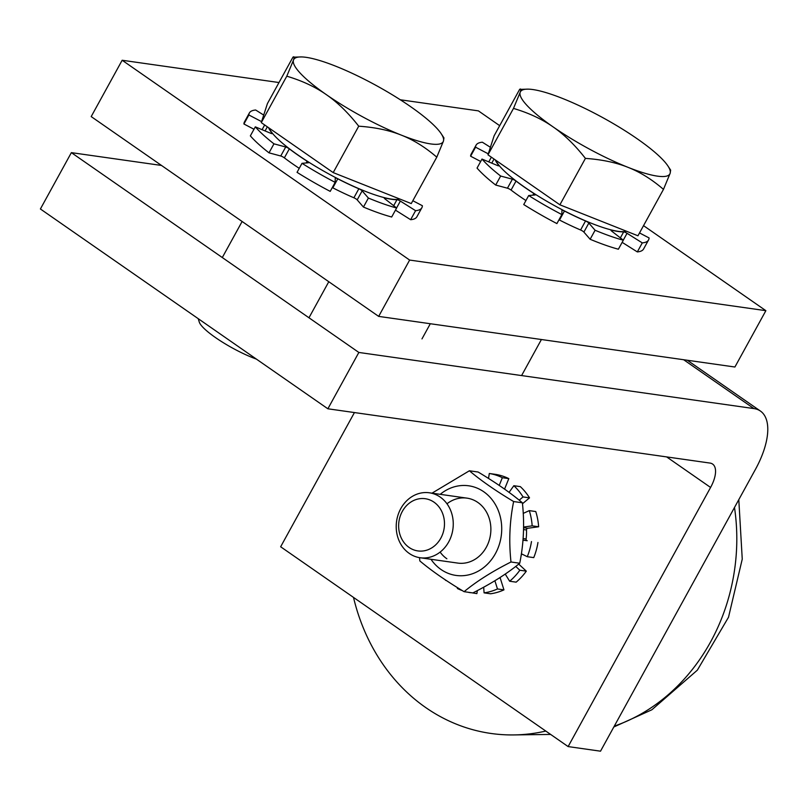 <?xml version="1.0" encoding="UTF-8"?>
<svg xmlns="http://www.w3.org/2000/svg" width="808" height="808" viewBox="0 0 808 808"><rect width="100%" height="100%" fill="white"/><g stroke="black" fill="none" stroke-linecap="round" stroke-linejoin="round"><path stroke-width="1.21" d="M122.16 60.257L91.193 116.584L378.669 316.393L734.906 367.014L765.873 310.676L409.636 260.065L122.16 60.257L278.992 82.537M400.293 99.778L478.397 110.868L499.687 125.674M643.532 225.644L765.873 310.676M378.669 316.393L409.636 260.065M753.945 408.585A65.6 29.977 -55.2 0 1 760.419 411.05A65.6 29.977 -55.2 0 1 755.359 469.519L600.516 751.188L568.125 746.582L710.585 487.456A26.24 11.989 124.8 0 0 712.606 464.065A26.24 11.989 124.8 0 0 710.02 463.075L327.876 408.787L358.853 352.45L753.945 408.585L683.649 359.732M161.489 165.448L71.367 152.641L40.4 208.979L327.876 408.787M71.367 152.641L358.853 352.45M354.439 412.555L280.649 546.774L568.125 746.582M353.5 597.415A196.809 170.599 -81.9 0 0 513.858 734.927A196.809 170.599 -81.9 0 0 545.804 731.068M499.112 578.084L500.283 578.245A1.576 1.364 98.1 0 1 500.243 577.356M500.283 578.245L503.95 589.87L497.476 588.951L494.88 580.72M477.356 590.577L476.871 593.617L470.418 592.577M499.213 485.426L502.344 477.71L508.818 478.629A60.358 52.318 98.1 0 0 495.779 474.407L489.305 473.488L488.517 478.447M519.18 500.172L523.039 496.94L529.523 497.859A60.358 52.318 98.1 0 0 520.332 486.628L513.848 485.709L509.07 492.375M523.544 527.048L532.169 525.846L538.643 526.765A60.358 52.318 98.1 0 0 535.765 511.545L529.29 510.626L523.21 513.393M522.958 540.118L527.21 540.724A1.576 1.364 98.1 0 1 526.109 538.997L523.069 538.572M527.21 540.724L522.948 540.168M523.503 529.543L526.503 529.977A1.576 1.364 98.1 0 1 527.755 528.28L523.534 527.675M526.503 529.977A46.248 40.087 98.1 0 1 526.109 538.997M483.679 587.174L484.083 592.86L490.557 593.779A60.358 52.318 98.1 0 0 503.95 589.87M457.651 587.739L457.358 588.476A60.358 52.318 98.1 0 0 462.297 590.587M508.818 478.629L504.556 489.133M529.523 497.859L522.473 503.748M538.643 526.765L527.755 528.28M509.666 581.235L516.15 582.154A60.358 52.318 98.1 0 0 526.311 571.155L519.837 570.236A60.358 52.318 98.1 0 1 509.666 581.235L505.222 574.054M537.956 542.491A60.358 52.318 98.1 0 1 533.745 557.621L527.27 556.702A60.358 52.318 98.1 0 0 531.482 541.562M521.847 554.005A46.248 40.087 98.1 0 1 521.069 555.651M518.696 564.075L526.311 571.155M529.29 510.626A60.358 52.318 98.1 0 1 532.169 525.846M513.848 485.709A60.358 52.318 98.1 0 1 523.039 496.94M489.305 473.488A60.358 52.318 98.1 0 1 502.344 477.71M445.844 580.477A60.358 52.318 98.1 0 1 444.814 579.487M470.397 592.698A60.358 52.318 98.1 0 1 467.923 592.224M519.837 570.236L515.716 566.408M521.362 553.763L527.27 556.702M497.476 588.951A60.358 52.318 98.1 0 1 484.083 592.86M628.038 167.347C616.009 162.519 601.798 159.529 585.416 158.398C574.973 145.046 564.176 134.532 553.046 126.866A85.284 16.998 28.8 0 0 628.038 167.347A85.284 16.998 28.8 0 0 670.135 173.326L663.469 189.375C651.935 179.427 640.118 172.084 628.038 167.347M513.484 108.413L520.15 92.365A85.284 16.998 28.8 0 0 553.046 126.866C541.966 119.099 528.775 112.948 513.484 108.413L487.971 154.823L494.112 135.805L519.625 89.395C520.948 88.385 521.13 89.375 520.15 92.365A85.284 16.998 28.8 0 1 528.089 89.143L519.625 89.395M667.974 166.044L670.65 170.124L670.135 173.326A85.284 16.998 28.8 0 0 667.974 166.044A85.284 16.998 28.8 0 0 637.249 138.825A85.284 16.998 28.8 0 0 562.257 98.344A85.284 16.998 28.8 0 0 528.089 89.143M585.416 158.398L559.894 204.808L637.956 235.784L663.469 189.375M559.894 204.808L487.971 154.823M626.432 231.219A76.295 15.211 -151.2 0 1 618.039 231.29A76.295 15.211 -151.2 0 1 547.127 201.444A76.295 15.211 -151.2 0 1 495.708 160.196M198.213 318.665L199.293 322.109A42.42 8.454 28.8 0 0 256.429 359.116M401.344 135.138C389.315 130.3 375.104 127.321 358.722 126.189C348.278 112.837 337.481 102.323 326.351 94.657A85.284 16.998 28.8 0 0 401.344 135.138A85.284 16.998 28.8 0 0 443.441 141.117L436.785 157.166C425.24 147.218 413.423 139.875 401.344 135.138M286.789 76.194L293.456 60.156A85.284 16.998 28.8 0 0 326.351 94.657C315.272 86.89 302.081 80.739 286.789 76.194L261.277 122.614L267.418 103.596L292.93 57.186C294.253 56.176 294.435 57.166 293.456 60.156A85.284 16.998 28.8 0 1 301.404 56.934L292.93 57.186M441.279 133.835L443.956 137.916L443.441 141.117A85.284 16.998 28.8 0 0 441.279 133.835A85.284 16.998 28.8 0 0 410.555 106.616A85.284 16.998 28.8 0 0 335.562 66.135A85.284 16.998 28.8 0 0 301.404 56.934M358.722 126.189L333.199 172.599L411.262 203.576L436.785 157.166M333.199 172.599L261.277 122.614M399.748 199A76.295 15.211 -151.2 0 1 391.345 199.081A76.295 15.211 -151.2 0 1 320.433 169.236A76.295 15.211 -151.2 0 1 269.014 127.987M558.985 219.786A2.949 0.586 -151.2 0 1 559.51 220.039L564.459 211.029A2.949 0.586 28.8 0 0 561.964 210.312A2.949 0.586 28.8 0 0 561.944 210.373L561.853 214.575A98.404 19.614 -151.2 0 1 528.695 195.536L523.736 204.545A98.404 19.614 -151.2 0 0 556.904 223.584L561.853 214.575M580.588 229.987A2.949 0.586 -151.2 0 1 583.891 232.088L588.84 223.069A2.949 0.586 28.8 0 0 585.537 220.978L580.588 229.987A76.75 15.302 -151.2 0 1 559.51 220.039M564.459 211.029A76.75 15.302 28.8 0 0 585.537 220.978M507.444 188.203A2.949 0.586 -151.2 0 1 511.06 190.072L516.019 181.063A2.949 0.586 28.8 0 0 512.403 179.194L507.444 188.203L495.698 185.052L500.657 176.043L512.403 179.194M528.695 195.536L535.098 194.97A2.949 0.586 28.8 0 0 535.29 194.879A2.949 0.586 28.8 0 0 533.795 193.425L532.846 195.162M525.937 200.556A76.75 15.302 -151.2 0 1 511.06 190.072M516.019 181.063A76.75 15.302 28.8 0 0 533.795 193.425M480.679 161.469L470.62 156.207L475.569 147.187L488.284 153.843M500.657 176.043A98.404 19.614 -151.2 0 1 482.002 159.065L497.304 165.448A2.949 0.586 28.8 0 0 498.91 165.741A2.949 0.586 28.8 0 0 498.768 165.367L498.516 165.822M495.254 159.883A76.75 15.302 28.8 0 0 498.768 165.367M623.271 240.158L627.048 233.3L642.279 242.895L637.33 251.914A98.404 19.614 -151.2 0 0 643.592 248.975L648.551 239.966A98.404 19.614 -151.2 0 0 649.066 237.926L639.522 232.936M482.002 159.065L477.043 168.084A98.404 19.614 -151.2 0 0 495.698 185.052M490.406 147.288L482.356 142.218A98.404 19.614 -151.2 0 0 476.084 145.157A98.404 19.614 -151.2 0 0 475.569 147.187M588.84 223.069L595.092 230.26L590.133 239.269L583.891 232.088M590.133 239.269A98.404 19.614 -151.2 0 0 618.373 249.218L623.332 240.208A98.404 19.614 -151.2 0 1 595.092 230.26M623.332 240.208L611.707 231.128A2.949 0.586 28.8 0 1 610.969 230.199A2.949 0.586 28.8 0 1 611.656 230.169A76.75 15.302 28.8 0 0 623.675 231.886L620.372 237.895M627.048 233.3A2.949 0.586 28.8 0 0 623.675 231.886M648.551 239.966A98.404 19.614 -151.2 0 1 642.279 242.895M470.62 156.207A98.404 19.614 -151.2 0 1 471.135 154.166L476.084 145.157M637.33 251.914L622.15 242.349M263.711 115.079L255.661 110.009A98.404 19.614 28.8 0 0 249.389 112.938A98.404 19.614 28.8 0 0 248.874 114.978L261.6 121.634M280.75 155.994A2.949 0.586 -151.2 0 1 284.365 157.863L289.325 148.854A2.949 0.586 28.8 0 0 285.709 146.985L280.75 155.994L269.003 152.843A98.404 19.614 28.8 0 1 250.349 135.875L255.308 126.856L270.609 133.239A2.949 0.586 28.8 0 0 272.215 133.532A2.949 0.586 28.8 0 0 272.074 133.158L271.821 133.613M268.559 127.674A76.75 15.302 28.8 0 0 272.074 133.158M302 163.327A98.404 19.614 28.8 0 0 335.158 182.366L330.209 191.375A98.404 19.614 28.8 0 1 297.051 172.336L302 163.327L308.404 162.762A2.949 0.586 28.8 0 0 308.595 162.671A2.949 0.586 28.8 0 0 307.111 161.216L306.151 162.953M289.325 148.854A76.75 15.302 28.8 0 0 307.111 161.216M299.243 168.347A76.75 15.302 -151.2 0 1 284.365 157.863M362.146 190.86A2.949 0.586 28.8 0 0 358.843 188.769L353.894 197.778A2.949 0.586 -151.2 0 1 357.197 199.879L362.146 190.86L368.397 198.051L363.438 207.06L357.197 199.879M332.3 187.577A2.949 0.586 -151.2 0 1 332.815 187.83L337.774 178.821A2.949 0.586 28.8 0 0 335.269 178.103A2.949 0.586 28.8 0 0 335.249 178.164L335.158 182.366M337.774 178.821A76.75 15.302 28.8 0 0 358.843 188.769M353.894 197.778A76.75 15.302 -151.2 0 1 332.815 187.83M253.985 129.26L243.925 123.998L248.874 114.978M269.003 152.843L273.962 143.834L285.709 146.985M396.587 207.949L400.354 201.091L415.595 210.686A98.404 19.614 28.8 0 0 421.857 207.757A98.404 19.614 28.8 0 0 422.372 205.717L412.827 200.727M415.595 210.686L410.636 219.705A98.404 19.614 28.8 0 0 416.898 216.766L421.857 207.757M410.636 219.705L395.455 210.141M363.438 207.06A98.404 19.614 28.8 0 0 391.678 217.009L396.637 207.999L385.012 198.919A2.949 0.586 28.8 0 1 384.275 197.99A2.949 0.586 28.8 0 1 384.962 197.96A76.75 15.302 28.8 0 0 396.981 199.677L393.678 205.686M249.389 112.938L244.44 121.957A98.404 19.614 28.8 0 0 243.925 123.998M368.397 198.051A98.404 19.614 28.8 0 0 396.637 207.999M255.308 126.856A98.404 19.614 28.8 0 0 273.962 143.834M400.354 201.091A2.949 0.586 28.8 0 0 396.981 199.677M448.692 541.915A32.805 28.431 -81.9 0 0 429.351 492.789A32.805 28.431 -81.9 0 0 400.778 508.616A32.805 28.431 -81.9 0 0 420.12 557.742A32.805 28.431 -81.9 0 0 448.692 541.915M440.815 538.189A26.361 22.846 98.1 0 1 401.152 537.724A26.361 22.846 98.1 0 1 422.705 498.516A26.361 22.846 98.1 0 1 440.815 538.189M457.661 563.075A32.805 28.431 -81.9 0 0 490.305 522.776A32.805 28.431 -81.9 0 0 446.986 503.778M440.118 552.096A32.805 28.431 -81.9 0 0 446.875 558.772M430.977 559.277A45.268 39.239 -81.9 0 0 495.425 553.591A45.268 39.239 -81.9 0 0 489.86 497.071A45.268 39.239 -81.9 0 0 440.209 494.334M431.997 493.163L469.377 470.781C481.012 480.598 495.769 490.85 513.635 501.546C509.636 521.251 508.757 541.4 510.989 561.994C492.244 571.448 476.609 581.336 464.085 591.678C446.218 580.982 431.462 570.731 419.827 560.914L419.524 557.641M464.085 591.678L472.832 592.92C491.587 583.467 507.222 573.569 519.736 563.237C523.736 543.531 524.624 523.382 522.382 502.788C510.747 492.981 495.991 482.719 478.124 472.024L469.377 470.781M510.989 561.994L519.736 563.237M513.635 501.546L522.382 502.788M710.585 487.456L666.65 456.914M614.302 726.109A188.345 163.256 -81.9 0 0 710.575 641.936A188.345 163.256 -81.9 0 0 734.492 507.485M491.769 163.145L494.031 159.035M491.365 157.176L488.769 161.893M611.313 230.795L611.656 230.169M264.671 124.967L262.075 129.684M265.075 130.936L267.337 126.826M384.618 198.586L384.962 197.96M760.419 411.05L687.325 360.247M613.817 726.988L651.864 709.778L697.355 670.155L728.513 617.241L742.249 559.126L738.795 499.647M550.642 734.432L513.858 734.927M430.31 323.735L421.978 338.895M541.41 339.522L521.594 375.569M242.117 221.493L222.301 257.54M328.785 281.729L308.969 317.776M467.064 498.152L429.351 492.789M457.833 563.095L420.12 557.742"/></g></svg>

